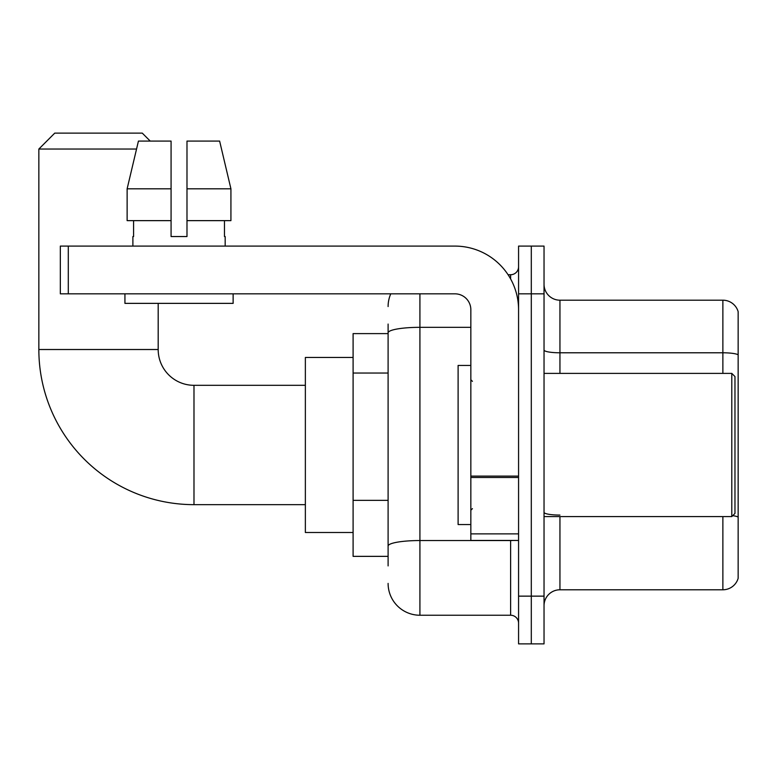 <?xml version="1.0" encoding="UTF-8"?>
<svg xmlns="http://www.w3.org/2000/svg" width="777" height="777" viewBox="0 0 777 777"><rect width="100%" height="100%" fill="white"/><g stroke="black" fill="none" stroke-linecap="round" stroke-linejoin="round"><path stroke-width="1.17" d="M388.102 363.5L388.102 324.058L388.102 333.605L353.098 333.605L353.098 556.361L388.102 556.361M388.102 565.909L388.102 324.058M419.92 293.832L419.92 615.238L510.615 615.238A7.955 7.955 0 0 1 518.57 623.193A7.955 7.955 0 0 0 510.615 615.238L510.615 540.452M518.57 596.144L518.57 643.88L531.303 643.88L531.303 596.144L531.303 643.88L544.036 643.88L544.036 596.144L531.303 596.144L531.303 293.832L531.303 596.144L518.57 596.144L518.57 293.832L531.303 293.832L531.303 246.095L531.303 293.832L544.036 293.832L544.036 596.144M544.036 293.832L544.036 246.095L518.57 246.095L518.57 293.832M508.08 274.737L510.615 274.737A7.955 7.955 0 0 0 518.57 266.783M388.102 551.592L388.102 509.887M388.102 306.556A31.818 31.818 0 0 1 390.763 293.832M419.92 615.238A31.818 31.818 0 0 1 388.102 583.41M544.036 605.691A15.909 15.909 0 0 1 559.945 589.782L722.872 589.782L722.872 516.588M738.15 311.645A15.909 15.909 0 0 0 722.872 300.194A15.909 15.909 0 0 1 738.15 311.645L738.15 578.321A15.909 15.909 0 0 1 722.872 589.782M738.15 354.778A15.909 2.758 180 0 0 722.872 352.787L722.872 300.194L559.945 300.194A15.909 15.909 0 0 1 544.036 284.285A15.909 15.909 0 0 0 559.945 300.194L559.945 373.387M186.985 236.548L171.076 236.548L186.985 236.548L171.076 236.548L186.985 236.548L186.985 141.084L219.629 141.084L230.924 188.811L230.924 220.639L186.985 220.639M305.361 504.652L193.988 504.652A155.138 155.138 0 0 1 38.85 349.514L38.85 149.038L54.759 133.12L142.269 133.12L150.233 141.084M193.988 504.652L193.988 385.314A35.8 35.8 0 0 1 158.187 349.514L158.187 303.37M136.538 149.038L38.85 149.038M353.098 357.469L305.361 357.469L305.361 532.498L353.098 532.498M518.57 540.452L470.843 540.452L470.843 476.107L518.57 476.107L518.57 309.741A63.646 63.646 0 0 0 454.933 246.095L68.289 246.095L68.289 293.832L454.933 293.832A15.909 15.909 0 0 1 470.843 309.741L470.843 476.107M68.289 293.832L60.334 293.832L60.334 246.095L68.289 246.095M171.076 188.811L171.076 220.639L171.076 188.811L127.127 188.811L138.432 141.084L171.076 141.084L171.076 236.548M132.886 236.548L133.576 236.548L132.886 236.548L132.886 246.095M225.175 236.548L224.475 236.548L225.175 236.548L225.175 246.095M224.475 220.639L224.475 236.548M133.576 236.548L133.576 220.639M124.932 293.832L124.932 303.37L233.129 303.37L233.129 293.832M171.076 220.639L127.127 220.639L127.127 188.811L138.432 141.084M230.924 220.639L230.924 188.811L186.985 188.811M230.924 188.811L219.629 141.084L230.924 188.811M731.788 373.387L734.964 376.563L734.964 513.403L731.788 516.588L731.788 373.387L544.036 373.387M470.843 365.433L458.109 365.433L458.109 524.543L470.843 524.543M388.102 373.047L353.098 373.047M388.102 500.339L353.098 500.339M513.383 540.452A7.955 1.379 0 0 1 510.615 540.539L419.92 540.539A31.818 5.526 180 0 0 388.102 546.066M388.102 332.857A31.818 5.526 180 0 1 419.92 327.331L470.843 327.331M510.615 278.924L510.615 274.737M559.945 516.588L559.945 589.782M722.872 373.387L722.872 352.787L559.945 352.787A15.909 2.758 -0 0 1 544.036 350.019M738.15 517.074A15.909 2.758 180 0 0 732.701 515.666M559.945 515.083A15.909 2.758 0 0 1 544.036 512.315M38.85 349.514L158.187 349.514M518.57 477.496L470.843 477.496M470.843 533.877L518.57 533.877M305.361 385.314L193.988 385.314M544.036 516.588L731.788 516.588M472.435 381.342L470.843 379.749M472.435 508.634L470.843 510.217"/></g></svg>
